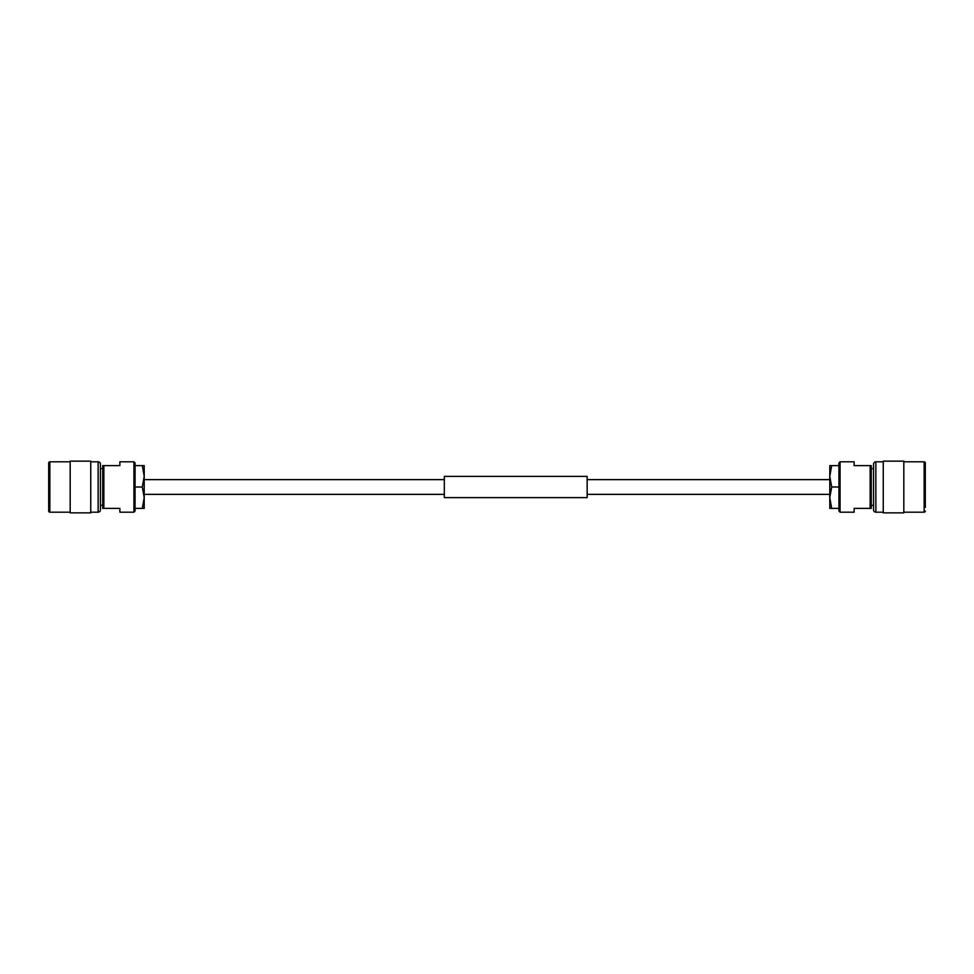 <?xml version="1.0" encoding="UTF-8"?>
<svg xmlns="http://www.w3.org/2000/svg" width="974" height="974" viewBox="0 0 974 974"><rect width="100%" height="100%" fill="white"/><g stroke="black" fill="none" stroke-linecap="round" stroke-linejoin="round"><path stroke-width="1.46" d="M829.787 479.634L587.152 479.634M444.327 479.634L144.213 479.634M829.787 494.366L587.152 494.366M444.327 494.366L144.213 494.366M70.177 461.81L49.844 461.81A1.144 1.144 0 0 0 48.7 462.954L48.7 511.046A1.144 1.144 0 0 0 49.844 512.19L70.177 512.19M70.177 461.14L70.177 512.86L90.752 512.86L90.752 461.14L70.177 461.14M90.752 512.19L98.143 512.19A2.289 2.289 0 0 0 100.432 509.901L100.432 464.099A2.289 2.289 0 0 0 98.143 461.81L98.143 512.19M90.752 461.81L98.143 461.81M100.432 505.336L102.72 505.336M100.432 468.664L102.72 468.664M119.863 508.367L119.863 512.19L133.925 512.19L133.925 461.81L119.863 461.81L119.863 465.633L103.865 465.633L103.865 508.367L119.863 508.367M133.925 461.81L135.069 462.954L135.069 511.046L133.925 512.19M103.865 465.633L102.72 465.633L102.72 508.367L103.865 508.367M142.301 508.367L144.213 508.367L144.213 497.677L142.301 508.367L135.069 508.367L135.069 487L142.301 487L144.213 497.677L144.213 476.323L142.301 487M142.301 465.633L144.213 476.323L144.213 465.633L135.069 465.633L135.069 487M925.3 507.417L925.3 462.954A1.144 1.144 0 0 0 924.156 461.81L903.823 461.81M925.3 511.046A1.144 1.144 0 0 1 924.156 512.19L903.823 512.19M903.823 512.86L903.823 461.14L883.248 461.14L883.248 512.86L903.823 512.86M883.248 461.81L875.857 461.81A2.289 2.289 0 0 0 873.568 464.099L873.568 509.901A2.289 2.289 0 0 0 875.857 512.19L875.857 461.81M883.248 512.19L875.857 512.19M873.568 468.664L871.28 468.664M873.568 505.336L871.28 505.336M854.137 465.633L854.137 461.81L840.075 461.81L840.075 512.19L854.137 512.19L854.137 508.367L870.135 508.367L870.135 465.633L854.137 465.633M840.075 512.19L838.931 511.046L838.931 462.954L840.075 461.81M925.3 469.127L925.3 500.295M925.3 482.422L925.3 462.954M870.135 508.367L871.28 508.367L871.28 465.633L870.135 465.633M925.3 504.873L925.3 505.567M831.699 465.633L829.787 465.633L829.787 476.323L831.699 465.633L838.931 465.633L838.931 487L831.699 487L829.787 476.323L829.787 497.677L831.699 487M831.699 508.367L829.787 497.677L829.787 508.367L838.931 508.367L838.931 487M444.327 497.629L444.327 476.371L587.152 476.371L587.152 497.629L444.327 497.629M49.844 461.81L49.844 512.19M924.156 512.19L924.156 461.81"/></g></svg>
